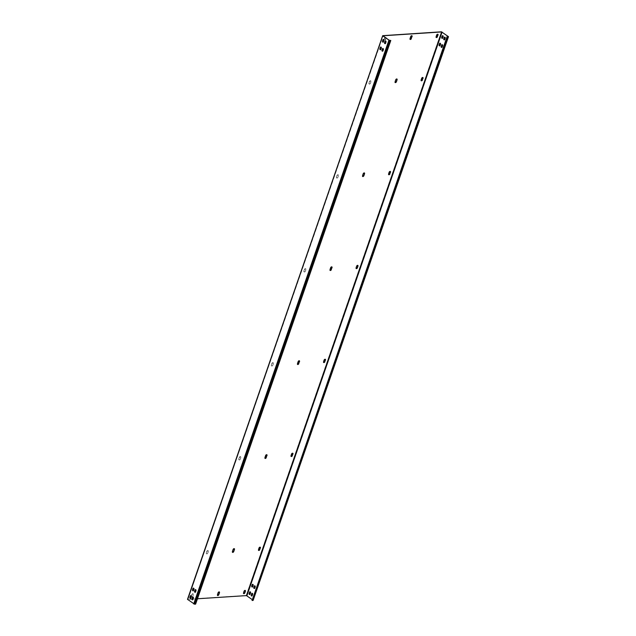 <?xml version="1.0" encoding="UTF-8"?>
<svg xmlns="http://www.w3.org/2000/svg" width="636" height="636" viewBox="0 0 636 636"><rect width="100%" height="100%" fill="white"/><g stroke="black" fill="none" stroke-linecap="round" stroke-linejoin="round"><path stroke-width="0.48" stroke-dasharray="3.18 2.39" d="M195.61 604.136L390.591 40.322M382.991 35.775L187.803 599.43L193.932 603.914L195.403 603.985M383.126 42.23A0.747 0.533 -93.7 0 0 383.675 41.841L384.128 40.529A0.747 0.533 -93.7 0 0 383.484 39.464M385.185 43.717A0.747 0.533 -93.7 0 0 385.734 43.335L386.187 42.016A0.747 0.533 -93.7 0 0 385.551 40.95M380.519 49.743A0.747 0.533 -93.7 0 0 381.067 49.362L381.521 48.042A0.747 0.533 -93.7 0 0 380.885 46.977M382.586 51.238A0.747 0.533 -93.7 0 0 383.134 50.848L383.588 49.536A0.747 0.533 -93.7 0 0 382.952 48.463M190.546 598.373A0.747 0.533 -93.7 0 0 191.086 597.991L191.547 596.671A0.747 0.533 -93.7 0 0 190.903 595.606M192.605 599.859A0.747 0.533 -93.7 0 0 193.153 599.478L193.606 598.158A0.747 0.533 -93.7 0 0 192.97 597.093M193.145 590.86A0.747 0.533 -93.7 0 0 193.694 590.47L194.147 589.159A0.747 0.533 -93.7 0 0 193.511 588.093M195.212 592.347A0.747 0.533 -93.7 0 0 195.753 591.965L196.214 590.645A0.747 0.533 -93.7 0 0 195.57 589.58M187.803 599.43L383.039 35.862M253.215 600.145L246.243 595.463L187.692 599.239L382.88 35.576M411.858 35.727A0.954 0.58 125.8 0 0 410.538 36.459L409.823 38.526A0.954 0.58 125.8 0 0 410.053 39.313M396.896 78.944A0.954 0.58 125.8 0 0 395.576 79.667L394.861 81.734A0.954 0.58 125.8 0 0 395.083 82.529M364.364 172.889A0.954 0.58 125.8 0 0 363.045 173.612L362.329 175.679A0.954 0.58 125.8 0 0 362.56 176.466M331.833 266.834A0.954 0.58 125.8 0 0 330.513 267.557L329.798 269.624A0.954 0.58 125.8 0 0 330.028 270.411M299.302 360.771A0.954 0.58 125.8 0 0 297.982 361.502L297.266 363.569A0.954 0.58 125.8 0 0 297.497 364.356M266.77 454.716A0.954 0.58 125.8 0 0 265.45 455.448L264.735 457.515A0.954 0.58 125.8 0 0 264.966 458.302M234.239 548.661A0.954 0.58 125.8 0 0 232.927 549.385L232.204 551.452A0.954 0.58 125.8 0 0 232.434 552.239M219.277 591.878A0.954 0.58 125.8 0 0 217.957 592.601L217.242 594.668A0.954 0.58 125.8 0 0 217.472 595.455M437.799 34.241A0.954 0.58 125.8 0 0 436.479 34.964L435.899 36.657A0.954 0.58 125.8 0 0 436.121 37.445M385.79 37.596A0.954 0.58 125.8 0 0 384.47 38.327L383.882 40.012A0.954 0.58 125.8 0 0 385.225 39.925L385.806 38.239A0.954 0.58 125.8 0 0 385.869 37.914M422.837 77.457A0.954 0.58 125.8 0 0 421.517 78.18L420.929 79.874A0.954 0.58 125.8 0 0 421.159 80.661M369.508 81.535L368.92 83.229A0.954 0.58 125.8 0 0 370.255 83.141L370.844 81.448A0.954 0.58 125.8 0 0 369.508 81.535L369.715 81.686A0.954 0.58 125.8 0 1 371.05 81.599L370.462 83.292A0.954 0.58 125.8 0 1 369.126 83.38L369.715 81.686M390.305 171.394A0.954 0.58 125.8 0 0 388.986 172.125L388.405 173.811A0.954 0.58 125.8 0 0 388.628 174.606M336.977 175.48L336.388 177.174A0.954 0.58 125.8 0 0 337.724 177.086L338.312 175.393A0.954 0.58 125.8 0 0 336.977 175.48L337.183 175.631A0.954 0.58 125.8 0 1 338.519 175.544L337.931 177.237A0.954 0.58 125.8 0 1 336.595 177.317L337.183 175.631M357.774 265.339A0.954 0.58 125.8 0 0 356.454 266.071L355.874 267.756A0.954 0.58 125.8 0 0 356.096 268.543M304.445 269.425L303.857 271.111A0.954 0.58 125.8 0 0 305.193 271.031L305.781 269.338A0.954 0.58 125.8 0 0 304.445 269.425L304.652 269.577A0.954 0.58 125.8 0 1 305.988 269.489L305.399 271.175A0.954 0.58 125.8 0 1 304.064 271.262L304.652 269.577M325.242 359.284A0.954 0.58 125.8 0 0 323.923 360.008L323.342 361.701A0.954 0.58 125.8 0 0 323.565 362.488M271.914 363.371L271.326 365.056A0.954 0.58 125.8 0 0 272.669 364.969L273.249 363.283A0.954 0.58 125.8 0 0 271.914 363.371L272.121 363.514A0.954 0.58 125.8 0 1 273.456 363.426L272.876 365.12A0.954 0.58 125.8 0 1 271.532 365.207L272.121 363.514M292.711 453.23A0.954 0.58 125.8 0 0 291.391 453.953L290.811 455.646A0.954 0.58 125.8 0 0 291.034 456.433M239.382 457.308L238.794 459.001A0.954 0.58 125.8 0 0 240.138 458.914L240.718 457.22A0.954 0.58 125.8 0 0 239.382 457.308L239.589 457.459A0.954 0.58 125.8 0 1 240.925 457.371L240.344 459.065A0.954 0.58 125.8 0 1 239.001 459.152L239.589 457.459M260.18 547.175A0.954 0.58 125.8 0 0 258.86 547.898L258.28 549.591A0.954 0.58 125.8 0 0 258.502 550.379M206.851 551.253L206.263 552.946A0.954 0.58 125.8 0 0 207.606 552.859L208.187 551.166A0.954 0.58 125.8 0 0 206.851 551.253L207.058 551.404A0.954 0.58 125.8 0 1 208.393 551.317L207.813 553.01A0.954 0.58 125.8 0 1 206.469 553.097L207.058 551.404M245.218 590.383A0.954 0.58 125.8 0 0 243.898 591.114L243.318 592.8A0.954 0.58 125.8 0 0 243.54 593.587M191.889 594.469L191.301 596.163A0.954 0.58 125.8 0 0 192.636 596.075L193.225 594.382A0.954 0.58 125.8 0 0 191.889 594.469L192.096 594.62A0.954 0.58 125.8 0 1 193.431 594.533L192.843 596.218A0.954 0.58 125.8 0 1 191.508 596.306L192.096 594.62M197.47 598.77L193.082 599.056M192.136 599.112L187.898 599.39M385.464 37.619A0.954 0.58 125.8 0 0 384.677 38.47L384.088 40.163A0.954 0.58 125.8 0 0 385.432 40.076L386.012 38.383M448.197 36.57L253.009 600.225L252.15 599.541M442.346 38.406A0.747 0.533 -93.7 0 0 442.887 38.025L443.348 36.705A0.747 0.533 -93.7 0 0 442.704 35.64M444.405 39.893A0.747 0.533 -93.7 0 0 444.954 39.512L445.407 38.192A0.747 0.533 -93.7 0 0 444.771 37.127M439.738 45.927A0.747 0.533 -93.7 0 0 440.287 45.538L440.74 44.226A0.747 0.533 -93.7 0 0 440.104 43.153M441.805 47.414A0.747 0.533 -93.7 0 0 442.354 47.024L442.807 45.713A0.747 0.533 -93.7 0 0 442.163 44.647M249.765 594.557A0.747 0.533 -93.7 0 0 250.306 594.167L250.767 592.855A0.747 0.533 -93.7 0 0 250.123 591.782M251.824 596.043A0.747 0.533 -93.7 0 0 252.373 595.654L252.826 594.342A0.747 0.533 -93.7 0 0 252.19 593.277M252.365 587.036A0.747 0.533 -93.7 0 0 252.913 586.654L253.367 585.335A0.747 0.533 -93.7 0 0 252.723 584.269M254.424 588.523A0.747 0.533 -93.7 0 0 254.972 588.141L255.426 586.821A0.747 0.533 -93.7 0 0 254.79 585.756M253.009 600.225L448.102 36.61M251.872 600.336L252.913 600.273M194.362 604.049L389.55 40.394M193.932 603.914L389.121 40.259M187.882 599.549L383.071 35.894M246.243 595.463L441.432 31.8M247.102 595.725L442.29 32.07M253.152 600.098L448.34 36.435M252.929 600.106L448.062 36.618"/><path stroke-width="0.95" d="M187.66 599.565L382.689 35.672L187.501 599.327L194.568 604.2L195.61 604.136L390.798 40.473L389.121 40.259L382.991 35.775L441.638 31.951L448.118 36.451L447.267 36.832L448.499 36.673L253.12 600.424L448.308 36.761M194.568 604.2L389.757 40.537L390.798 40.473M389.757 40.537L382.848 35.902M383.484 39.464A0.747 0.533 -93.7 0 0 383.166 39.837L382.705 41.149A0.747 0.533 -93.7 0 0 383.126 42.23M385.551 40.95A0.747 0.533 -93.7 0 0 385.225 41.324L384.772 42.636A0.747 0.533 -93.7 0 0 385.185 43.717M380.885 46.977A0.747 0.533 -93.7 0 0 380.559 47.35L380.105 48.662A0.747 0.533 -93.7 0 0 380.519 49.743M382.952 48.463A0.747 0.533 -93.7 0 0 382.626 48.837L382.172 50.157A0.747 0.533 -93.7 0 0 382.586 51.238M190.903 595.606A0.747 0.533 -93.7 0 0 190.585 595.98L190.124 597.291A0.747 0.533 -93.7 0 0 190.546 598.373M192.97 597.093A0.747 0.533 -93.7 0 0 192.644 597.466L192.191 598.786A0.747 0.533 -93.7 0 0 192.605 599.859M193.511 588.093A0.747 0.533 -93.7 0 0 193.185 588.467L192.732 589.779A0.747 0.533 -93.7 0 0 193.145 590.86M195.57 589.58A0.747 0.533 -93.7 0 0 195.244 589.954L194.791 591.265A0.747 0.533 -93.7 0 0 195.212 592.347M383.906 40.545A0.747 0.533 -93.7 0 0 382.944 39.845L382.482 41.165A0.747 0.533 -93.7 0 0 383.444 41.857L383.906 40.545M385.003 41.34L384.549 42.652A0.747 0.533 -93.7 0 0 385.511 43.343L385.965 42.032A0.747 0.533 -93.7 0 0 385.003 41.34L385.225 41.324M380.845 49.377L381.298 48.058A0.747 0.533 -93.7 0 0 380.336 47.366L379.883 48.678A0.747 0.533 -93.7 0 0 380.845 49.377M381.95 50.165A0.747 0.533 -93.7 0 0 382.912 50.864L383.365 49.544A0.747 0.533 -93.7 0 0 382.403 48.853L382.172 50.157M190.864 598.007L191.325 596.687A0.747 0.533 -93.7 0 0 190.355 595.996L189.902 597.307A0.747 0.533 -93.7 0 0 190.864 598.007M191.969 598.794A0.747 0.533 -93.7 0 0 192.931 599.494L193.384 598.174A0.747 0.533 -93.7 0 0 192.422 597.482L192.191 598.786M193.924 589.175A0.747 0.533 -93.7 0 0 192.962 588.475L192.509 589.795A0.747 0.533 -93.7 0 0 193.471 590.486L193.924 589.175M195.021 589.97L194.568 591.281A0.747 0.533 -93.7 0 0 195.53 591.973L195.983 590.661A0.747 0.533 -93.7 0 0 195.021 589.97L195.244 589.954M382.689 35.672L441.432 31.8L448.499 36.673M411.858 35.727A0.954 0.58 125.8 0 1 411.882 36.371L411.166 38.438L412.088 36.522A0.954 0.58 125.8 0 0 410.745 36.602L410.029 38.669A0.954 0.58 125.8 0 0 411.373 38.589M410.053 39.313A0.954 0.58 125.8 0 0 411.166 38.438M396.896 78.944A0.954 0.58 125.8 0 1 396.912 79.587L396.403 81.798L397.118 79.731A0.954 0.58 125.8 0 0 395.783 79.818L395.067 81.885A0.954 0.58 125.8 0 0 396.403 81.798M395.083 82.529A0.954 0.58 125.8 0 0 396.196 81.654M364.364 172.889A0.954 0.58 125.8 0 1 364.38 173.525L363.872 175.743L364.587 173.676A0.954 0.58 125.8 0 0 363.251 173.763L362.536 175.83A0.954 0.58 125.8 0 0 363.872 175.743M362.56 176.466A0.954 0.58 125.8 0 0 363.665 175.592M331.833 266.834A0.954 0.58 125.8 0 1 331.857 267.47L331.133 269.537L332.056 267.621A0.954 0.58 125.8 0 0 330.72 267.708L330.005 269.775A0.954 0.58 125.8 0 0 331.34 269.688M330.028 270.411A0.954 0.58 125.8 0 0 331.133 269.537M299.302 360.771A0.954 0.58 125.8 0 1 299.325 361.415L298.61 363.482L299.532 361.566A0.954 0.58 125.8 0 0 298.189 361.653L297.473 363.713A0.954 0.58 125.8 0 0 298.817 363.633M297.497 364.356A0.954 0.58 125.8 0 0 298.61 363.482M266.77 454.716A0.954 0.58 125.8 0 1 266.794 455.36L266.079 457.427L267.001 455.503A0.954 0.58 125.8 0 0 265.657 455.591L264.942 457.658A0.954 0.58 125.8 0 0 266.285 457.57M264.966 458.302A0.954 0.58 125.8 0 0 266.079 457.427M234.239 548.661A0.954 0.58 125.8 0 1 234.263 549.297L233.754 551.515L234.469 549.448A0.954 0.58 125.8 0 0 233.126 549.536L232.41 551.603A0.954 0.58 125.8 0 0 233.754 551.515M232.434 552.239A0.954 0.58 125.8 0 0 233.547 551.364M219.277 591.878A0.954 0.58 125.8 0 1 219.293 592.514L218.784 594.732L219.5 592.665A0.954 0.58 125.8 0 0 218.164 592.752L217.448 594.819A0.954 0.58 125.8 0 0 218.784 594.732M217.472 595.455A0.954 0.58 125.8 0 0 218.577 594.581M437.799 34.241A0.954 0.58 125.8 0 1 437.822 34.877L437.234 36.57L438.029 35.028A0.954 0.58 125.8 0 0 436.686 35.115L436.105 36.809A0.954 0.58 125.8 0 0 437.441 36.721M436.121 37.445A0.954 0.58 125.8 0 0 437.234 36.57M422.837 77.457A0.954 0.58 125.8 0 1 422.853 78.093L422.272 79.786L423.059 78.244A0.954 0.58 125.8 0 0 421.724 78.331L421.135 80.017A0.954 0.58 125.8 0 0 422.479 79.937M421.159 80.661A0.954 0.58 125.8 0 0 422.272 79.786M390.305 171.394A0.954 0.58 125.8 0 1 390.321 172.038L389.741 173.731L390.528 172.189A0.954 0.58 125.8 0 0 389.192 172.269L388.604 173.962A0.954 0.58 125.8 0 0 389.948 173.874M388.628 174.606A0.954 0.58 125.8 0 0 389.741 173.731M357.774 265.339A0.954 0.58 125.8 0 1 357.79 265.983L357.416 267.82L357.996 266.126A0.954 0.58 125.8 0 0 356.661 266.214L356.08 267.907A0.954 0.58 125.8 0 0 357.416 267.82M356.096 268.543A0.954 0.58 125.8 0 0 357.209 267.669M325.242 359.284A0.954 0.58 125.8 0 1 325.266 359.92L324.678 361.614L325.473 360.071A0.954 0.58 125.8 0 0 324.129 360.159L323.549 361.852A0.954 0.58 125.8 0 0 324.885 361.765M323.565 362.488A0.954 0.58 125.8 0 0 324.678 361.614M292.711 453.23A0.954 0.58 125.8 0 1 292.735 453.865L292.147 455.559L292.942 454.017A0.954 0.58 125.8 0 0 291.598 454.104L291.018 455.797A0.954 0.58 125.8 0 0 292.353 455.71M291.034 456.433A0.954 0.58 125.8 0 0 292.147 455.559M260.18 547.175A0.954 0.58 125.8 0 1 260.204 547.811L259.615 549.504L260.41 547.962A0.954 0.58 125.8 0 0 259.067 548.049L258.486 549.735A0.954 0.58 125.8 0 0 259.822 549.647M258.502 550.379A0.954 0.58 125.8 0 0 259.615 549.504M245.218 590.383A0.954 0.58 125.8 0 1 245.234 591.027L244.86 592.863L245.44 591.17A0.954 0.58 125.8 0 0 244.105 591.257L243.524 592.951A0.954 0.58 125.8 0 0 244.86 592.863M243.54 593.587A0.954 0.58 125.8 0 0 244.653 592.712M252.15 599.541L246.45 595.606L197.47 598.77M193.082 599.056L192.136 599.112M386.076 38.057A0.954 0.58 125.8 0 0 385.464 37.619M442.704 35.64A0.747 0.533 -93.7 0 0 442.386 36.014L441.925 37.325A0.747 0.533 -93.7 0 0 442.346 38.406M444.771 37.127A0.747 0.533 -93.7 0 0 444.445 37.5L443.992 38.82A0.747 0.533 -93.7 0 0 444.405 39.893M440.104 43.153A0.747 0.533 -93.7 0 0 439.778 43.526L439.325 44.846A0.747 0.533 -93.7 0 0 439.738 45.927M442.163 44.647A0.747 0.533 -93.7 0 0 441.845 45.013L441.392 46.333A0.747 0.533 -93.7 0 0 441.805 47.414M250.123 591.782A0.747 0.533 -93.7 0 0 249.797 592.156L249.344 593.475A0.747 0.533 -93.7 0 0 249.765 594.557M252.19 593.277A0.747 0.533 -93.7 0 0 251.864 593.642L251.411 594.962A0.747 0.533 -93.7 0 0 251.824 596.043M252.723 584.269A0.747 0.533 -93.7 0 0 252.405 584.643L251.951 585.955A0.747 0.533 -93.7 0 0 252.365 587.036M254.79 585.756A0.747 0.533 -93.7 0 0 254.464 586.13L254.01 587.441A0.747 0.533 -93.7 0 0 254.424 588.523M443.125 36.721A0.747 0.533 -93.7 0 0 442.163 36.029L441.702 37.341A0.747 0.533 -93.7 0 0 442.664 38.033L443.125 36.721M444.222 37.516L443.769 38.828A0.747 0.533 -93.7 0 0 444.731 39.527L445.184 38.208A0.747 0.533 -93.7 0 0 444.222 37.516L444.445 37.5M440.064 45.553L440.517 44.234A0.747 0.533 -93.7 0 0 439.555 43.542L439.102 44.854A0.747 0.533 -93.7 0 0 440.064 45.553M441.161 46.349A0.747 0.533 -93.7 0 0 442.131 47.04L442.584 45.728A0.747 0.533 -93.7 0 0 441.623 45.029L441.392 46.333M250.083 594.183L250.544 592.863A0.747 0.533 -93.7 0 0 249.574 592.172L249.121 593.483A0.747 0.533 -93.7 0 0 250.083 594.183M251.188 594.978A0.747 0.533 -93.7 0 0 252.15 595.67L252.603 594.358A0.747 0.533 -93.7 0 0 251.641 593.658L251.411 594.962M253.144 585.351A0.747 0.533 -93.7 0 0 252.182 584.659L251.721 585.971A0.747 0.533 -93.7 0 0 252.691 586.662L253.144 585.351M254.241 586.146L253.788 587.457A0.747 0.533 -93.7 0 0 254.75 588.157L255.203 586.837A0.747 0.533 -93.7 0 0 254.241 586.146L254.464 586.13M447.267 36.832L252.079 600.487L253.12 600.424M252.079 600.487L447.06 36.681M193.71 603.93L388.898 40.275M246.45 595.606L441.638 31.951M246.879 595.741L442.068 32.086"/></g></svg>
